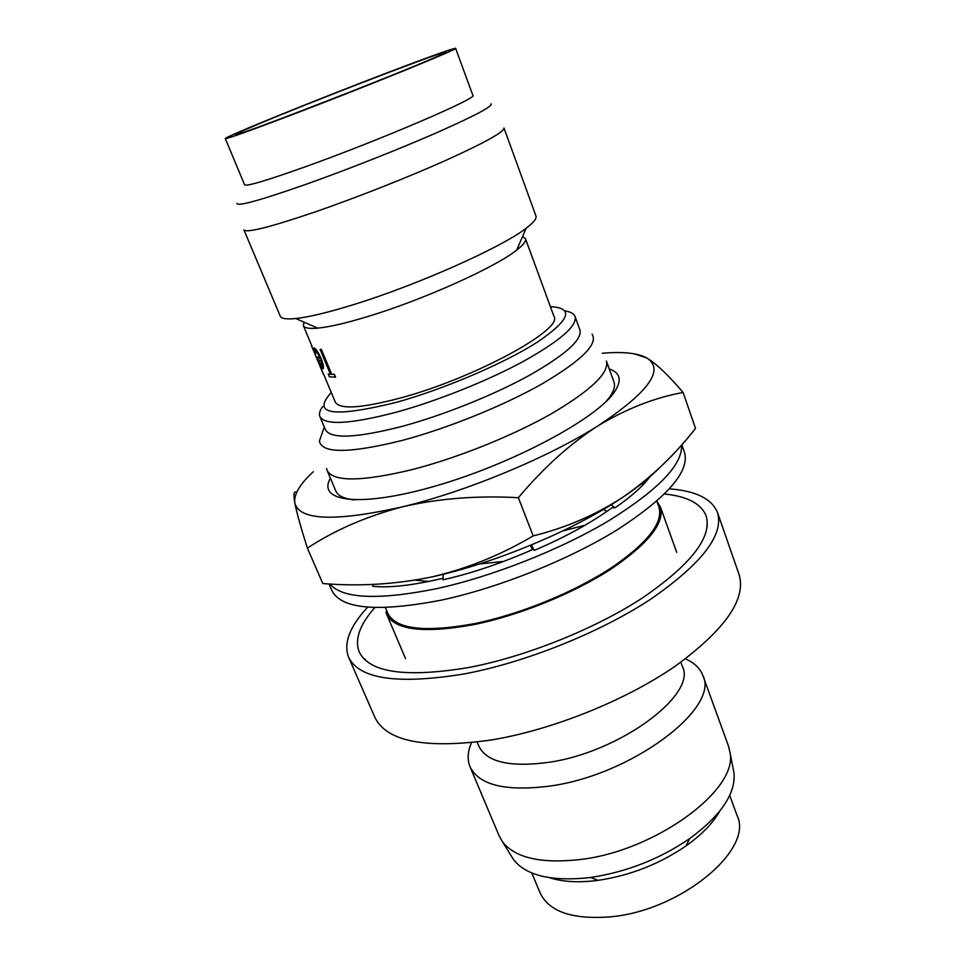 <?xml version="1.0" encoding="UTF-8"?>
<svg xmlns="http://www.w3.org/2000/svg" width="966" height="966" viewBox="0 0 966 966"><rect width="100%" height="100%" fill="white"/><g stroke="black" fill="none" stroke-linecap="round" stroke-linejoin="round"><path stroke-width="1.45" d="M681.513 445.024C682.89 464.332 658.727 489.52 609.027 520.565C560.22 549.775 491.935 576.702 435.908 588.825C377.96 600.345 342.568 598.727 329.72 583.971M329.008 583.935L331.845 590.48C341.034 609.075 377.295 612.335 440.629 600.272C498.565 587.98 569.385 559.604 618.252 529.163C667.832 496.778 689.905 471.154 684.471 452.281L681.803 444.686M649.78 476.938C642.438 486.647 630.87 496.922 615.064 507.778L611.128 504.747M443.225 574.263L442.887 579.817C468.739 574.021 496.029 565.074 524.743 552.987L533.292 549.243L534.138 550.439C564.615 537.482 590.624 523.222 612.154 507.681L615.064 507.778M442.983 578.223L440.556 578.827C411.951 585.493 389.334 587.98 372.719 586.29L373.504 584.382M428.844 581.447L414.945 580.192M503.745 561.403L479.486 563.963M534.138 550.439L531.481 544.909M530.394 545.355L532.435 549.618M585.142 525.178L562.743 530.962M603.629 509.263L606.66 511.606M644.431 482.239L640.18 484.799M733.122 768.55L734.039 773.271C735.633 793.835 720.829 815.63 689.627 838.645C659.561 859.112 626.536 872.057 590.564 877.466L588.04 877.792C550.813 881.487 525.987 875.45 513.562 859.668L511.026 855.574M685.425 658.86C694.3 662.748 700.108 668.279 702.837 675.463L728.509 746.138L730.042 752.792C738.302 789.862 654.755 851.589 578.936 859.68C540.574 863.701 515.12 857.796 502.586 841.941L499.193 836.001L470.007 766.714C467.133 759.578 467.629 751.584 471.493 742.697M680.837 662.229L682.394 666.468C697.367 694.469 619.604 752.55 548.181 762.403C509.734 767.439 486.635 762.053 478.895 746.223L477.156 742.045M702.837 675.463C720.298 708.03 631.281 775.457 549.123 786.167C505.29 791.552 478.919 785.068 470.007 766.714M719.791 811.09C713.017 823.092 701.763 834.696 686.017 845.914C659.355 864.111 630.073 875.582 598.159 880.352L595.925 880.63C577.68 882.743 562.272 881.777 549.714 877.744M729.704 795.404L737.143 815.678C753.999 849.404 680.885 910.745 610.524 916.819C572.596 919.789 549.123 911.819 540.103 892.898L531.783 872.962M313.286 471.746C299.798 484.183 293.64 494.604 294.823 503.02C296.683 512.475 300.861 527.508 307.381 548.133C334.84 530.068 366.525 516.315 402.436 506.848C466.469 491.465 548.169 457.522 597.93 425.873C648.633 392.232 664.946 369.604 646.858 358.012C637.874 353.061 622.998 351.479 602.229 353.254M296.284 492.237C293.833 490.873 293.338 494.471 294.823 503.02C299.424 520.565 335.299 521.833 402.436 506.848C438.395 498.456 477.035 495.413 518.356 497.707C543.339 467.906 569.855 443.962 597.93 425.873C626.342 408.751 654.731 397.618 683.095 392.486C668.726 375.472 656.651 363.989 646.858 358.012L634.517 353.87M683.095 392.486L695.544 428.397C674.823 454.95 650.915 477.675 623.807 496.584C638.466 486.683 650.215 477.252 659.053 468.269M354.462 499.953C344.065 498.758 337.846 495.763 335.818 490.957L327.112 470.454C333.222 481.962 361.369 481.732 411.576 469.754C456.761 458.222 512.113 436.052 551.188 413.871C591.047 390.373 609.461 372.755 606.394 361.006L613.941 381.968C615.427 386.074 613.881 391.278 609.305 397.594L606.37 401.228M330.42 478.242C316.558 501.982 360.656 507.971 436.765 485.644C512.765 463.559 595.636 419.159 613.978 392.643C622.237 380.761 620.667 372.864 609.256 368.964M324.31 427.032L319.396 441.076C321.823 453.67 349.33 453.489 401.892 440.508C447.584 428.397 503.986 405.551 542.53 383.611C581.749 360.403 598.28 343.932 592.098 334.212M331.278 392.51C311.185 414.607 332.799 417.904 396.12 402.411C444.155 389.129 504.626 363.204 537.603 341.988C570.085 319.734 574.347 307.949 550.379 306.645M322.668 406.638C319.758 410.61 318.828 413.907 319.891 416.539C324.926 425.595 350.332 424.159 396.12 412.253C437.115 400.999 487.468 380.858 523.367 361.393C560.075 340.829 577.306 325.88 575.06 316.546C573.949 313.66 570.592 311.789 564.989 310.931M319.891 416.539L325.47 429.761C330.662 439.204 356.14 438.093 401.88 426.453C442.826 415.404 493.034 395.311 528.752 375.702C565.267 354.957 582.341 339.73 579.95 330.034L575.06 316.546M403.414 625.364C419.208 630.496 442.899 629.965 474.475 623.795C548.603 609.643 640.229 559.29 655.66 526.506M386.871 611.128L385.953 612.251L386.617 614.122C394.647 630.182 423.736 633.684 473.908 624.616C518.947 615.475 572.983 593.643 610.307 569.554C648.295 543.834 664.982 522.932 660.358 506.848L656.832 501.173L658.933 507.065C663.509 523.004 646.991 543.701 609.365 569.155C572.403 593.003 518.923 614.618 474.306 623.686C424.605 632.682 395.77 629.228 387.801 613.325L385.362 607.566M374.82 607.566C359.702 624.676 354.486 639.444 359.171 651.869C369.338 672.722 405.853 677.927 468.715 667.518C526.144 656.614 595.648 628.673 643.175 597.459C691.342 564.132 712.328 536.951 706.134 515.904C701.135 503.6 687.273 496.307 664.548 494.024M367.696 607.155C349.728 626.463 343.341 643.127 348.557 657.146L374.844 717.279C386.545 741.622 425.511 749.169 491.766 739.92C552.528 729.813 625.654 700.398 675.125 666.25C725.152 629.687 746.464 599.113 739.075 574.529L717.509 512.56C711.797 498.734 695.798 490.837 669.498 488.881M348.557 657.146C359.243 679.207 397.871 684.785 464.441 673.894C525.552 662.41 599.801 632.621 650.468 599.343C701.775 563.818 724.114 534.898 717.509 512.56M236.96 203.367C237.056 206.772 260.373 200.324 306.898 183.999C347.688 169.485 399.574 148.969 436.874 132.632C475.115 115.691 493.179 106.067 491.078 103.785M243.939 229.908C246.559 233.168 270.601 227.07 316.063 211.602C356.877 197.475 408.449 177.104 446.22 160.199C484.98 142.606 504.24 131.871 503.986 128.007L535.949 215.998C536.867 218.533 533.594 222.615 526.12 228.254C501.958 247.236 417.384 284.994 353.773 304.556C328.355 312.429 309.035 317.077 295.813 318.514C286.504 319.456 281.323 318.683 280.273 316.196L243.939 229.908M437.779 56.173C406.227 70.675 248.504 132.076 237.358 134.238C233.12 135.337 236.899 133.332 248.685 128.237C298.47 106.502 464.936 42.444 443.805 53.335L437.779 56.173M311.692 346.226L323.26 373.951L316.353 356.659M317.705 359.907L323.477 374.361M313.841 347.977L314.312 347.941C316.111 348.992 318.466 352.699 321.376 359.05L323.453 365.607L323.224 368.686M316.329 356.671L320.193 358.519C318.128 353.979 316.462 351.31 315.182 350.537L315.496 353.942L314.687 352.53L313.527 348.46L314.083 348.038C315.882 349.088 318.249 352.795 321.159 359.159L323.236 365.703L323.417 368.239L322.704 368.734L316.329 356.671L320.12 358.35M315.037 350.489L315.496 353.942M328.211 373.999L330.469 374.277L320.132 349.45L321.364 349.378L331.7 374.24L334.393 374.313L335.576 377.151L329.382 376.812L328.211 373.999L330.408 374.144M303.988 322.125L303.372 325.651C304.387 328.042 309.132 328.875 317.609 328.138C329.334 327.015 346.178 323.115 368.131 316.425C423.023 299.834 495.353 267.304 516.677 250.122C523.391 244.905 526.313 241.077 525.432 238.626L553.965 316.401C563.903 329.237 474.548 378.08 400.999 397.847C361.55 408.304 339.646 409.717 335.274 402.098L323.67 374.289M225.307 138.585L244.603 184.832C246.547 186.583 267.485 180.316 307.417 166.031C382.041 139.237 479.196 97.409 472.869 95.38L455.602 48.324C452.233 48.529 429.242 56.765 386.617 73.005C316.812 99.607 223.641 137.329 225.307 138.585C226.708 139.019 247.417 131.666 287.421 116.524C362.25 88.16 461.12 47.938 455.602 48.324M326.556 468.51L327.112 470.454M525.432 238.626L522.582 236.465M320.132 349.45L321.364 349.378M321.147 349.487L331.7 374.24M331.483 374.349L334.393 374.313M334.188 374.422L335.371 377.247M322.173 364.882L321.147 360.97L317.693 359.437L321.654 366.271L322.173 364.882M318.104 359.738L321.871 366.174M431.391 577.028C495.075 563.299 575.434 529.585 623.807 496.584C596.276 514.673 566.064 527.786 533.172 535.901C500.654 555.148 466.735 568.853 431.391 577.028C395.287 584.382 359.098 586.555 322.813 583.549L307.381 548.133M533.172 535.901L518.356 497.707M706.786 524.9L707.245 526.289M365.414 660.249L364.81 658.921M513.562 859.668L502.586 841.941M405.539 658.643L386.617 614.122M311.921 346.142L303.372 325.651M317.609 328.138L295.813 318.514M516.677 250.122L526.12 228.254M676.719 552.371L660.358 506.848M686.017 845.914L689.627 838.645M598.159 880.352L590.564 877.466M734.039 773.271L730.042 752.792"/></g></svg>
